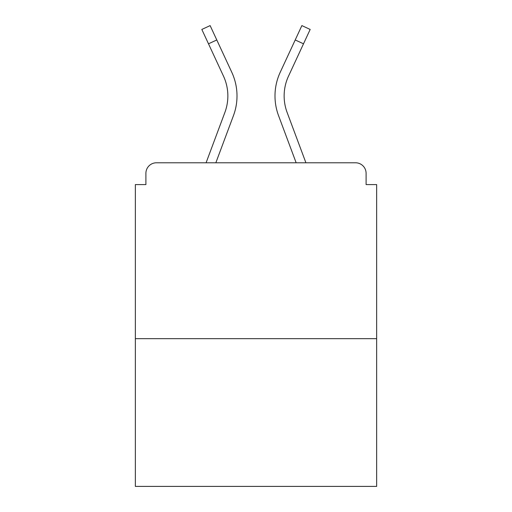 <?xml version="1.0" encoding="UTF-8"?>
<svg xmlns="http://www.w3.org/2000/svg" width="512" height="512" viewBox="0 0 512 512"><rect width="100%" height="100%" fill="white"/><g stroke="black" fill="none" stroke-linecap="round" stroke-linejoin="round"><path stroke-width="0.77" d="M366.099 184.595L366.099 173.338L366.099 184.595L376.653 184.595L376.653 486.4L135.347 486.4L135.347 184.595L145.901 184.595L145.901 173.338L145.901 184.595M376.653 338.662L135.347 338.662M366.099 173.338A10.554 10.554 0 0 0 355.546 162.784L156.454 162.784A10.554 10.554 0 0 0 145.901 173.338M355.546 162.784L305.914 162.784L287.117 112.435L305.914 162.784M208.493 43.808L201.83 29.446L210.125 25.6L216.787 39.962L208.493 43.808L223.482 76.115A47.136 47.136 0 0 1 224.883 112.435L206.086 162.784L156.454 162.784M233.453 115.635L215.846 162.784L233.453 115.635A56.282 56.282 0 0 0 231.776 72.262L216.787 39.962M284.141 95.949A47.136 47.136 0 0 0 287.117 112.435A47.136 47.136 0 0 1 284.141 95.949A47.136 47.136 0 0 0 287.117 112.435A47.136 47.136 0 0 1 284.141 95.949A47.136 47.136 0 0 0 287.117 112.435A47.136 47.136 0 0 1 284.141 95.949A47.136 47.136 0 0 0 287.117 112.435A47.136 47.136 0 0 1 284.141 95.949A47.136 47.136 0 0 0 287.117 112.435A47.136 47.136 0 0 1 284.141 95.949A47.136 47.136 0 0 0 287.117 112.435A47.136 47.136 0 0 1 284.141 95.949A47.136 47.136 0 0 0 287.117 112.435A47.136 47.136 0 0 1 284.141 95.949A47.136 47.136 0 0 0 287.117 112.435A47.136 47.136 0 0 1 284.141 95.949A47.136 47.136 0 0 0 287.117 112.435A47.136 47.136 0 0 1 288.518 76.115A47.136 47.136 0 0 0 284.141 95.949A47.136 47.136 0 0 1 288.518 76.115A47.136 47.136 0 0 0 284.141 95.949A47.136 47.136 0 0 1 288.518 76.115A47.136 47.136 0 0 0 284.141 95.949A47.136 47.136 0 0 1 288.518 76.115A47.136 47.136 0 0 0 284.141 95.949A47.136 47.136 0 0 1 288.518 76.115A47.136 47.136 0 0 0 284.141 95.949A47.136 47.136 0 0 1 288.518 76.115A47.136 47.136 0 0 0 284.141 95.949A47.136 47.136 0 0 1 288.518 76.115A47.136 47.136 0 0 0 284.141 95.949A47.136 47.136 0 0 1 288.518 76.115A47.136 47.136 0 0 0 284.141 95.949A47.136 47.136 0 0 1 288.518 76.115L303.507 43.808L295.213 39.962L301.875 25.6L310.17 29.446L303.507 43.808M278.547 115.635L296.154 162.784L278.547 115.635A56.282 56.282 0 0 1 280.224 72.262L295.213 39.962M224.883 112.435L206.086 162.784"/></g></svg>
